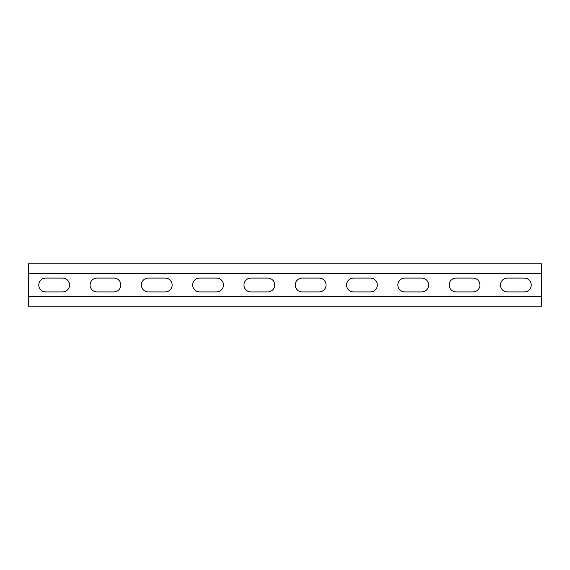 <?xml version="1.0" encoding="UTF-8"?>
<svg xmlns="http://www.w3.org/2000/svg" width="570" height="570" viewBox="0 0 570 570"><rect width="100%" height="100%" fill="white"/><g stroke="black" fill="none" stroke-linecap="round" stroke-linejoin="round"><path stroke-width="0.85" d="M541.5 273.557L541.5 296.443L28.5 296.443L28.5 263.81L541.5 263.81L541.5 273.557L28.5 273.557M456.086 291.926A6.926 6.926 0 0 1 449.16 285A6.926 6.926 0 0 1 456.086 278.075L473.014 278.075A6.926 6.926 0 0 1 479.94 285A6.926 6.926 0 0 1 473.014 291.926L456.086 291.926M353.486 291.926A6.926 6.926 0 0 1 346.56 285A6.926 6.926 0 0 1 353.486 278.075L370.415 278.075A6.926 6.926 0 0 1 377.34 285A6.926 6.926 0 0 1 370.415 291.926L353.486 291.926M250.886 291.926A6.926 6.926 0 0 1 243.96 285A6.926 6.926 0 0 1 250.886 278.075L267.815 278.075A6.926 6.926 0 0 1 274.74 285A6.926 6.926 0 0 1 267.815 291.926L250.886 291.926M148.286 291.926A6.926 6.926 0 0 1 141.36 285A6.926 6.926 0 0 1 148.286 278.075L165.215 278.075A6.926 6.926 0 0 1 172.14 285A6.926 6.926 0 0 1 165.215 291.926L148.286 291.926M45.686 291.926A6.926 6.926 0 0 1 38.76 285A6.926 6.926 0 0 1 45.686 278.075L62.614 278.075A6.926 6.926 0 0 1 69.54 285A6.926 6.926 0 0 1 62.614 291.926L45.686 291.926M96.986 291.926A6.926 6.926 0 0 1 90.06 285A6.926 6.926 0 0 1 96.986 278.075L113.915 278.075A6.926 6.926 0 0 1 120.84 285A6.926 6.926 0 0 1 113.915 291.926L96.986 291.926M199.585 291.926A6.926 6.926 0 0 1 192.66 285A6.926 6.926 0 0 1 199.585 278.075L216.514 278.075A6.926 6.926 0 0 1 223.44 285A6.926 6.926 0 0 1 216.514 291.926L199.585 291.926M302.185 291.926A6.926 6.926 0 0 1 295.26 285A6.926 6.926 0 0 1 302.185 278.075L319.115 278.075A6.926 6.926 0 0 1 326.04 285A6.926 6.926 0 0 1 319.115 291.926L302.185 291.926M404.786 291.926A6.926 6.926 0 0 1 397.86 285A6.926 6.926 0 0 1 404.786 278.075L421.714 278.075A6.926 6.926 0 0 1 428.64 285A6.926 6.926 0 0 1 421.714 291.926L404.786 291.926M507.386 291.926A6.926 6.926 0 0 1 500.46 285A6.926 6.926 0 0 1 507.386 278.075L524.315 278.075A6.926 6.926 0 0 1 531.24 285A6.926 6.926 0 0 1 524.315 291.926L507.386 291.926M28.5 296.443L28.5 306.19L541.5 306.19L541.5 296.443"/></g></svg>
